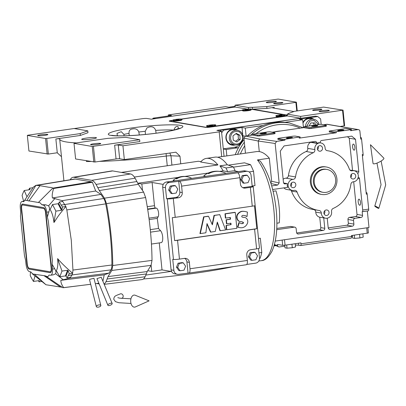 <?xml version="1.0" encoding="UTF-8"?>
<svg xmlns="http://www.w3.org/2000/svg" width="406" height="406" viewBox="0 0 406 406"><rect width="100%" height="100%" fill="white"/><g stroke="black" fill="none" stroke-linecap="round" stroke-linejoin="round"><path stroke-width="0.61" d="M312.985 110.407A4.644 0.502 174.2 0 1 312.645 110.254A4.644 0.502 174.2 0 1 316.355 109.381A4.644 0.502 174.2 0 1 321.547 109.168A4.644 0.502 174.2 0 1 321.882 109.315A4.644 0.502 174.2 0 1 318.172 110.193A4.644 0.502 174.2 0 1 312.985 110.407M273.984 103.753A4.644 0.502 174.2 0 1 273.644 103.606A4.644 0.502 174.2 0 1 277.354 102.728A4.644 0.502 174.2 0 1 282.54 102.515A4.644 0.502 174.2 0 1 282.88 102.667A4.644 0.502 174.2 0 1 279.171 103.54A4.644 0.502 174.2 0 1 273.984 103.753M129.22 135.655L129.032 133.432C128.809 130.651 130.016 129.154 132.645 128.946C135.66 128.337 137.72 129.362 138.832 132.011L139.294 135.005M117.375 135.807L116.999 133.417L121.262 131.676L123.891 134.376L124.124 135.827M145.414 134.452L145.231 131.285L146.947 127.956C151.281 125.799 154.199 126.611 155.706 130.392A32.784 3.563 174.2 0 1 173.869 130.123C174.763 127.362 176.062 126.159 177.757 126.515L178.295 127.032L177.94 129.027M287.296 115.121L252.512 109.189L266.95 108.412L274.228 107.357A2.786 0.304 174.2 0 0 272.497 107.813A2.786 0.304 174.2 0 0 272.7 107.905L293.919 111.523M288.443 113.802L288.417 113.507L294.523 111.31L323.628 107.093L343.05 110.133L344.633 125.743L340.172 126.499M266.95 108.412L266.762 106.575L295.867 102.358L296.745 110.985M252.542 109.463L252.329 107.351L266.762 106.575M172.86 120.293L171.515 120.486A3.715 0.406 -5.8 0 0 169.206 121.1A3.715 0.406 -5.8 0 0 169.48 121.216L205.568 127.372A3.715 0.406 -5.8 0 0 210.379 127.114L286.565 116.075A3.715 0.406 -5.8 0 0 287.377 115.943L287.189 114.106A3.715 0.406 -5.8 0 0 288.686 113.629A3.715 0.406 -5.8 0 0 288.417 113.507M326.114 111.295A5.105 0.553 174.2 0 1 319.126 111.488A5.105 0.553 174.2 0 1 322.298 110.645A5.105 0.553 174.2 0 1 329.286 110.452A5.105 0.553 174.2 0 1 326.114 111.295M287.189 114.106L300.592 116.395L343.05 110.133M342.542 110.315L344.126 125.926M287.377 115.943L300.78 118.227L300.592 116.395M300.78 118.227L216.89 130.382L221.229 131.123A3.715 0.406 -5.8 0 1 221.498 131.245L224.046 156.305M74.257 128.555L142.156 118.719A3.715 0.406 -5.8 0 1 146.967 118.461L151.306 119.202L235.196 107.047L235.013 105.21L248.416 107.494A3.715 0.406 -5.8 0 1 252.329 107.351M295.867 102.358L296.375 102.175L278.161 99.069L235.013 105.21M273.233 102.276A5.105 0.553 174.2 0 1 266.245 102.469A5.105 0.553 174.2 0 1 269.411 101.627A5.105 0.553 174.2 0 1 276.405 101.434A5.105 0.553 174.2 0 1 273.233 102.276M296.375 102.175L297.263 110.909M248.568 109.006L248.416 107.494M91.857 139.03A7.425 0.807 -5.8 0 0 96.471 137.807A7.425 0.807 -5.8 0 0 86.305 138.086A7.425 0.807 -5.8 0 0 81.692 139.309A7.425 0.807 -5.8 0 0 91.857 139.03M242.199 110.244L181.467 119.044M235.196 107.047L247.259 109.102M76.404 142.907A86.341 9.384 -5.8 0 1 59.682 139.096A86.341 9.384 -5.8 0 1 59.677 138.893A2.786 0.304 174.2 0 0 59.677 138.888A2.786 0.304 174.2 0 0 55.866 138.989L80.337 135.447L87.97 132.701L87.782 130.864L74.08 128.524L27.852 135.223L27.344 135.406L45.558 138.512L46.766 138.446L80.149 133.61L87.782 130.864M221.712 156.64L219.189 131.854L122.942 145.8L118.258 145.003A2.786 0.304 174.2 0 0 114.649 145.196L139.847 141.547L139.659 139.71L125.956 137.37L107.91 138.345L74.526 143.181L74.014 143.364L92.233 146.47L139.659 139.71M219.189 131.854A3.715 0.406 -5.8 0 0 221.498 131.245M122.942 145.8L124.343 159.573L175.879 152.184L179.97 156.173L180.741 163.806M80.337 135.447L80.149 133.61M46.766 138.446L48.35 154.057L56.51 152.874A5.572 5.156 -80.3 0 1 57.271 152.823L61.468 156.696M86.671 160.862L86.422 161.502L86.351 160.806M93.436 146.404L95.019 162.014L116.05 158.969A2.786 0.304 -5.8 0 1 119.658 158.771L124.343 159.573M95.019 162.014L75.602 158.974L74.014 143.364M48.35 154.057L28.927 151.012L27.344 135.406M155.706 130.392L156.077 133.214M44.67 135.391A5.105 0.553 174.2 0 1 37.682 135.579A5.105 0.553 174.2 0 1 40.854 134.741A5.105 0.553 174.2 0 1 47.842 134.548A5.105 0.553 174.2 0 1 44.67 135.391M45.558 138.512L47.147 154.123M166.186 153.509A4.644 0.959 -97.1 0 0 166.272 156.051A86.341 9.384 174.2 0 1 99.424 161.375M97.552 144.409A5.105 0.553 174.2 0 1 90.563 144.597A5.105 0.553 174.2 0 1 93.735 143.76A5.105 0.553 174.2 0 1 100.724 143.567A5.105 0.553 174.2 0 1 97.552 144.409M92.233 146.47L93.816 162.08M233.42 266.615A103.053 11.201 174.2 0 1 197.9 272.827A103.053 11.201 174.2 0 1 143.435 278.983M220.463 130.991L221.346 129.793L315.508 116.152L317.761 116.537L299.359 119.202L302.653 119.765L303.46 127.672M317.761 116.537L320.613 118.917L321.161 124.327M226.847 155.899L226.193 149.474L223.3 148.982M221.346 129.793L223.599 130.179L221.661 132.828M223.599 130.179L242.006 127.509L245.3 128.073L263.058 125.5M284.9 122.338L302.653 119.765M313.874 119.298A8.125 7.516 99.7 0 0 310.981 118.095A8.125 7.516 99.7 0 0 308.799 118.07A8.125 7.516 99.7 0 0 302.937 122.531M245.3 128.073L246.102 135.98M238.525 147.652A10.211 9.45 -80.3 0 1 237.749 147.799L234.455 147.241A10.211 9.45 99.7 0 0 241.59 142.085M226.193 149.474L237.749 147.799M223.285 148.855L234.455 147.241M237.688 130.336A8.125 7.516 99.7 0 0 234.795 129.133A8.125 7.516 99.7 0 0 232.613 129.103A8.125 7.516 99.7 0 0 225.898 137.05A8.125 7.516 99.7 0 0 232.059 145.145A8.125 7.516 99.7 0 0 234.242 145.17A8.125 7.516 99.7 0 0 235.191 144.967M242.793 135.269L242.006 127.509M234.617 129.103A8.125 7.516 -80.3 0 1 237.332 130.27M234.835 144.912A8.125 7.516 -80.3 0 1 233.897 145.115A8.125 7.516 99.7 0 1 231.887 145.115M310.803 118.065A8.125 7.516 -80.3 0 1 313.518 119.232M220.625 130.773L219.844 130.889M220.58 130.833L220.016 130.915M233.932 143.582C237.373 144.815 240.053 143.734 241.981 140.339C243.524 137.695 242.59 134.833 239.17 131.757C234.734 130.976 232.049 132.057 231.121 135.005C229.887 138.74 230.826 141.598 233.932 143.582M233.211 144.369A7.425 6.872 99.7 0 0 234.952 144.932A7.425 6.872 99.7 0 0 242.407 140.659A7.425 6.872 99.7 0 0 237.454 130.29A7.425 6.872 99.7 0 0 229.999 134.564A7.425 6.872 99.7 0 0 233.211 144.369M234.952 144.932L231.831 144.399A7.425 6.872 99.7 0 1 226.878 134.031A7.425 6.872 -80.3 0 1 234.328 129.758L237.454 130.29M236.256 133.412L232.968 135.914L233.262 140.171L236.845 141.927L240.134 139.431L239.839 135.173L236.256 133.412M239.839 135.173L238.104 134.878L235.81 133.752M240.134 139.431L238.398 139.136L238.104 134.878M235.556 141.298L238.398 139.136M302.998 123.145A7.425 6.872 99.7 0 1 305.835 119.714A7.425 6.872 -80.3 0 1 310.514 118.719L313.64 119.252A7.425 6.872 99.7 0 0 308.961 120.242A7.425 6.872 99.7 0 0 305.51 126.444M319.045 124.48A7.425 6.872 99.7 0 0 313.64 119.252M318.497 124.561L314.011 120.262L309.737 121.095L306.728 126.266M315.853 124.941L314.731 122.881L310.757 122.977L309.199 125.906M314.391 125.155L313.178 122.916M235.191 106.991L155.371 118.613M235.12 106.291L228.918 107.189L225.619 106.626L168.267 114.939L171.56 115.497L153.158 118.166L155.412 118.552M152.529 119.024L153.158 118.166M168.267 114.939L168.368 115.964M172.87 120.399L169.987 121.034L206.781 127.423M169.987 121.034L170.018 121.308M242.209 110.351L181.847 119.1M287.321 115.395L285.093 115.015M283.297 114.71L251.431 109.275M206.771 127.306L287.362 115.791M285.088 115.258A4.644 0.502 -5.8 0 1 282.226 115.964A4.644 0.502 174.2 0 1 275.907 116.192L276.415 116.598A4.177 0.452 -5.8 0 0 282.099 116.395A4.177 0.452 -5.8 0 0 284.677 115.756L285.088 115.258A4.644 0.502 -5.8 0 0 285.108 115.197L285.083 114.923A4.644 0.502 -5.8 0 0 278.729 115.096A4.644 0.502 174.2 0 0 275.847 115.862A4.644 0.502 174.2 0 0 282.2 115.69A4.644 0.502 -5.8 0 0 285.083 114.923M251.431 109.518A4.644 0.502 -5.8 0 1 248.568 110.224A4.644 0.502 174.2 0 1 242.25 110.452L242.752 110.858A4.177 0.452 -5.8 0 0 248.442 110.655A4.177 0.452 -5.8 0 0 251.015 110.016L251.431 109.518A4.644 0.502 -5.8 0 0 251.451 109.458L251.426 109.184A4.644 0.502 -5.8 0 0 245.072 109.356A4.644 0.502 174.2 0 0 242.189 110.122A4.644 0.502 174.2 0 0 248.538 109.95A4.644 0.502 -5.8 0 0 251.426 109.184M215.748 125.302A4.644 0.502 -5.8 0 1 212.891 126.012A4.644 0.502 174.2 0 1 206.568 126.236L207.075 126.642A4.177 0.452 -5.8 0 0 212.764 126.439A4.177 0.452 -5.8 0 0 215.337 125.804L215.748 125.302A4.644 0.502 -5.8 0 0 215.774 125.246L215.743 124.972A4.644 0.502 -5.8 0 0 209.389 125.144A4.644 0.502 174.2 0 0 206.507 125.906A4.644 0.502 174.2 0 0 212.861 125.733A4.644 0.502 -5.8 0 0 215.743 124.972M182.091 119.562A4.644 0.502 -5.8 0 1 179.229 120.272A4.644 0.502 174.2 0 1 172.91 120.496L173.413 120.902A4.177 0.452 -5.8 0 0 179.102 120.699A4.177 0.452 -5.8 0 0 181.68 120.064L182.091 119.562A4.644 0.502 -5.8 0 0 182.111 119.506L182.086 119.232A4.644 0.502 -5.8 0 0 175.732 119.405A4.644 0.502 174.2 0 0 172.849 120.166A4.644 0.502 174.2 0 0 179.203 119.993A4.644 0.502 -5.8 0 0 182.086 119.232M206.568 126.236A4.644 0.502 174.2 0 1 206.537 126.185L206.507 125.906M210.141 125.677L212.708 125.302L210.526 125.337L209.542 125.576L210.141 125.677M210.526 125.337L210.557 125.642M275.907 116.192A4.644 0.502 174.2 0 1 275.872 116.136L275.847 115.862M279.48 115.629L282.048 115.258L279.861 115.289L278.881 115.527L279.48 115.629M279.861 115.289L279.896 115.593M172.91 120.496A4.644 0.502 174.2 0 1 172.875 120.445L172.849 120.166M176.483 119.937L179.051 119.562L176.864 119.597L175.884 119.836L176.483 119.937M176.864 119.597L176.894 119.902M242.25 110.452A4.644 0.502 174.2 0 1 242.215 110.396L242.189 110.122M245.823 109.889L248.391 109.518L246.203 109.549L245.219 109.787L245.823 109.889M246.203 109.549L246.234 109.853M378.625 208.39A2.319 0.325 -150 0 0 378.818 208.364A2.319 0.325 -150 0 0 377.331 207.136A2.319 0.325 -150 0 0 374.987 206.02A2.319 0.325 -150 0 0 374.794 206.045A2.319 0.325 -150 0 0 376.281 207.273A2.319 0.325 -150 0 0 378.625 208.39M373.53 163.826A6.034 1.416 153.6 0 1 373.043 163.461L370.46 144.714L383.822 158.112A6.034 1.416 153.6 0 1 380.148 161.608A6.034 1.416 153.6 0 1 373.53 163.826M131.006 303.455L118.948 302.739L115.426 301.633L113.736 299.192C114.314 296.081 114.563 296.081 120.415 293.868A2.319 2.04 72.5 0 1 123.17 295.989A2.319 2.04 72.5 0 1 121.81 298.293L121.46 298.405M135.381 306.931A6.034 3.669 -91 0 1 130.742 301.993A6.034 3.669 -91 0 1 135.178 295.243L149.098 300.851L135.381 306.931M149.139 219.57L157.218 218.398A48.278 17.534 -98.2 0 1 158.279 226.401A48.278 17.534 -98.2 0 1 158.472 228.456L150.291 229.644M158.472 228.456L160.558 230.704A6.313 2.294 81.8 0 1 162.664 236.789A6.313 2.294 81.8 0 1 161.212 242.636L151.443 244.052M147.632 209.049L155.067 207.973L156.361 208.136A4.644 1.685 81.8 0 1 158.594 213.023A4.644 1.685 81.8 0 1 158.152 216.814L157.218 218.398M111.026 234.81A132.838 48.253 81.8 0 1 112.772 265.509L152.011 260.403A133.574 48.522 -98.2 0 0 150.25 229.217A133.574 48.522 -98.2 0 0 145.622 197.539L143.622 192.099L138.329 184.319L136.898 181.533A60.951 22.137 -98.2 0 0 135.081 178.209A19.498 7.08 -98.2 0 0 130.529 173.971L112.68 170.931A19.498 7.08 -98.2 0 0 111.797 170.926L72.953 177.295A18.757 6.816 81.8 0 1 73.806 177.3L91.654 180.345A18.757 6.816 81.8 0 1 96.034 184.42A60.21 21.873 81.8 0 1 97.831 187.704L99.282 190.531L104.484 198.179L106.489 203.639A132.838 48.253 81.8 0 1 111.026 234.81M62.433 207.024L61.945 209.897L61.453 210.323L55.891 211.125L52.516 204.543L58.078 203.741L58.626 203.431L59.332 201.97L62.433 207.024L65.858 206.527L66.833 209.938L71.294 240.24L72.938 270.066L72.638 273.258L69.213 273.756L67.046 277.907L66.016 276.151L65.412 275.918L59.844 276.725L61.981 271.076L67.543 270.274L68.112 270.604L69.213 273.756M100.932 194.398L62.209 200.676L52.47 197.95L95.699 190.993L100.932 194.398L103.723 198.509C104.464 199.498 105.124 201.285 105.707 203.873A125.332 45.528 81.8 0 1 110.259 234.683A125.332 45.528 81.8 0 1 111.919 264.996C111.883 267.31 111.569 268.934 110.975 269.863L108.93 273.147L104.22 274.857L102.911 281.262M96.334 306.606L89.635 280.11L89.66 279.369L93.953 278.257L100.83 305.464A2.319 1.02 165.8 0 0 98.815 304.947A2.319 1.02 165.8 0 0 96.43 306.144A2.319 1.02 165.8 0 0 96.334 306.606A2.319 1.02 165.8 0 0 98.348 307.124A2.319 1.02 165.8 0 0 100.734 305.926A2.319 1.02 165.8 0 0 100.83 305.464M107.889 305.271L96.968 278.612L101.231 277.232L112.173 303.485A2.319 0.898 157.4 0 0 110.112 303.389A2.319 0.898 157.4 0 0 107.92 304.886A2.319 0.898 157.4 0 0 107.889 305.271A2.319 0.898 157.4 0 0 109.955 305.363A2.319 0.898 157.4 0 0 112.142 303.866A2.319 0.898 157.4 0 0 112.173 303.485M188.506 177.046A15.565 5.654 81.8 0 1 188.617 177.077A15.565 5.654 81.8 0 1 188.694 177.097A16.839 15.58 99.7 0 0 176.711 178.833A15.565 5.654 -98.2 0 0 176.361 178.747A15.565 5.654 -98.2 0 0 176.016 178.716A16.839 15.58 -80.3 0 1 184.309 176.412A16.864 16.864 0 0 0 173.377 180.107A9.282 1.01 -5.8 0 0 173.266 180.284A9.282 1.01 -5.8 0 0 173.941 180.589A9.282 1.01 -5.8 0 0 175.524 180.711M191.723 178.366A9.282 1.01 -5.8 0 0 191.591 178.254A16.864 16.864 0 0 0 188.617 177.077M221.153 171.667A19.518 7.09 81.8 0 1 221.245 171.682A19.518 7.09 81.8 0 1 221.412 171.713A19.518 7.09 81.8 0 1 221.595 171.763A20.701 19.158 99.7 0 0 208.755 173.621A19.518 7.09 -98.2 0 0 208.405 173.545A19.518 7.09 -98.2 0 0 208.06 173.504A20.701 19.158 -80.3 0 1 217.829 171.22A20.721 20.721 0 0 0 204.091 175.539A11.14 1.213 -5.8 0 0 203.949 175.762A11.14 1.213 -5.8 0 0 204.756 176.123A11.14 1.213 -5.8 0 0 206.258 176.26M226.046 173.392A11.14 1.213 -5.8 0 0 225.929 173.316A20.721 20.721 0 0 0 221.412 171.713M284.378 183.766L287.352 183.644A5.572 5.156 99.7 0 0 287.245 185.522A5.572 5.156 99.7 0 0 287.727 187.313L272.644 189.5M292.315 190.414A5.572 5.156 99.7 0 0 294.183 190.368A2.786 2.578 -80.3 0 1 297.06 192.028A30.171 27.918 99.7 0 0 318.137 210.328A30.171 27.918 99.7 0 0 319.106 210.475A2.786 2.578 -80.3 0 1 321.313 213.064A5.572 5.156 99.7 0 0 321.339 213.465A5.572 5.156 99.7 0 0 325.536 218.21A5.572 5.156 99.7 0 0 331.611 211.978A5.572 5.156 99.7 0 0 331.555 211.577A2.786 2.578 -80.3 0 1 333.179 208.435A30.171 27.918 99.7 0 0 350.896 184.233A2.786 2.578 -80.3 0 1 353.357 181.792A5.572 5.156 99.7 0 0 358.305 175.499A5.572 5.156 99.7 0 0 354.108 170.753A5.572 5.156 99.7 0 0 352.241 170.804A2.786 2.578 -80.3 0 1 349.363 169.14A30.171 27.918 99.7 0 0 328.281 150.844A30.171 27.918 99.7 0 0 327.312 150.697A2.786 2.578 -80.3 0 1 325.11 148.109A5.572 5.156 99.7 0 0 325.084 147.703A5.572 5.156 99.7 0 0 320.882 142.958A5.572 5.156 99.7 0 0 314.807 149.195A5.572 5.156 99.7 0 0 314.863 149.591A2.786 2.578 -80.3 0 1 313.244 152.732A30.171 27.918 99.7 0 0 295.527 176.94A2.786 2.578 -80.3 0 1 293.066 179.376A5.572 5.156 99.7 0 0 288.113 185.669A5.572 5.156 99.7 0 0 292.315 190.414L286.763 189.47A5.572 5.156 -80.3 0 1 283.916 187.866M276.897 223.209L279.226 222.874A33.424 12.139 -98.2 0 0 279.161 207.136A33.424 12.139 -98.2 0 0 275.973 190.866L273.086 191.287M323.78 169.403A11.607 10.739 -80.3 0 1 326.896 169.439A11.607 10.739 -80.3 0 1 335.701 181.01A11.607 10.739 -80.3 0 1 326.109 192.358A11.607 10.739 -80.3 0 1 322.993 192.322A11.607 10.739 -80.3 0 1 314.188 180.751A11.607 10.739 -80.3 0 1 323.78 169.403M322.993 192.322L322.125 192.17A11.607 10.739 -80.3 0 1 313.32 180.604A11.607 10.739 -80.3 0 1 322.912 169.256A11.607 10.739 -80.3 0 1 326.028 169.292L326.896 169.439M322.679 166.962A13.926 12.885 -80.3 0 1 326.419 167.003A13.926 12.885 -80.3 0 1 336.985 180.888A13.926 12.885 -80.3 0 1 325.475 194.504A13.926 12.885 -80.3 0 1 321.735 194.459A13.926 12.885 -80.3 0 1 311.169 180.579A13.926 12.885 -80.3 0 1 322.679 166.962M326.419 167.003L325.551 166.856A13.926 12.885 99.7 0 0 321.811 166.81A13.926 12.885 99.7 0 0 310.301 180.431A13.926 12.885 99.7 0 0 320.867 194.312L321.735 194.459M303.15 127.717L289.63 123.059L287.549 122.703A51.06 47.248 99.7 0 0 247.574 135.766M244.072 139.568A51.06 47.248 99.7 0 0 235.241 154.681M280.871 130.945A42.706 39.519 99.7 0 0 274.07 131.93M291.934 244.194L292.295 247.736L295.573 246.944L295.243 243.717M286.687 244.955L287.012 248.183L292.295 247.736M284.743 245.234L285.007 247.843L287.012 248.183M359.559 234.399L359.919 237.936L363.197 237.15L362.873 233.917M354.311 235.16L354.641 238.388L359.919 237.936M352.372 235.439L352.636 238.048L354.641 238.388M363.02 233.897A1.857 1.72 -80.3 0 1 362.893 234.155M352.469 236.388A9.282 1.01 -5.8 0 0 351.515 236.571M300.648 245.508L350.997 238.215A1.857 0.675 -98.2 0 0 351.078 238.215A1.857 0.675 -98.2 0 0 351.505 236.495L351.413 235.576L368.404 232.978L367.861 227.659M284.839 246.158L279.45 246.939A1.857 1.72 -80.3 0 1 277.552 245.351L277.46 244.432L282.662 245.32L285.073 245.188L300.907 242.895L300.998 243.813A1.857 0.675 81.8 0 1 300.572 245.534A1.857 0.675 81.8 0 1 300.491 245.534L298.76 245.234A9.282 1.01 -5.8 0 0 295.385 245.117M278.886 246.919L276.324 245.863L275.349 244.975A7.892 2.867 -98.2 0 0 274.42 244.574M341.903 130.559A3.065 0.335 -5.8 0 0 343.806 130.057A3.065 0.335 -5.8 0 0 339.614 130.169A3.065 0.335 -5.8 0 0 337.711 130.676A3.065 0.335 -5.8 0 0 341.903 130.559M315.878 126.124A3.065 0.335 -5.8 0 0 317.781 125.616A3.065 0.335 -5.8 0 0 313.589 125.733A3.065 0.335 -5.8 0 0 311.686 126.236A3.065 0.335 -5.8 0 0 315.878 126.124M264.514 133.564A3.065 0.335 -5.8 0 0 266.417 133.056A3.065 0.335 -5.8 0 0 262.225 133.173A3.065 0.335 -5.8 0 0 260.322 133.675A3.065 0.335 -5.8 0 0 264.514 133.564M290.539 137.999A3.065 0.335 -5.8 0 0 292.442 137.497A3.065 0.335 -5.8 0 0 288.25 137.609A3.065 0.335 -5.8 0 0 286.347 138.116A3.065 0.335 -5.8 0 0 290.539 137.999M353.443 144.084A3.065 1.111 -98.2 0 0 353.311 144.084A3.065 1.111 -98.2 0 0 352.626 147.099A3.065 1.111 -98.2 0 0 354.057 150.144A3.065 1.111 -98.2 0 0 354.189 150.149A3.065 1.111 -98.2 0 0 354.874 147.134A3.065 1.111 -98.2 0 0 353.443 144.084M359.041 199.173A3.065 1.111 -98.2 0 0 358.909 199.173A3.065 1.111 -98.2 0 0 358.224 202.188A3.065 1.111 -98.2 0 0 359.655 205.233A3.065 1.111 -98.2 0 0 359.787 205.238A3.065 1.111 -98.2 0 0 360.472 202.224A3.065 1.111 -98.2 0 0 359.041 199.173M355.737 175.874A2.786 2.578 99.7 0 0 353.641 173.499A2.786 2.578 99.7 0 0 350.601 176.615A2.786 2.578 99.7 0 0 352.702 178.99A2.786 2.578 99.7 0 0 355.737 175.874M350.82 177.463A2.786 2.578 99.7 0 0 351.357 174.316M322.516 148.078A2.786 2.578 99.7 0 0 320.415 145.703A2.786 2.578 99.7 0 0 317.375 148.819A2.786 2.578 99.7 0 0 319.476 151.194A2.786 2.578 99.7 0 0 322.516 148.078M317.593 149.667A2.786 2.578 99.7 0 0 318.131 146.52M295.817 184.552A2.786 2.578 99.7 0 0 293.716 182.182A2.786 2.578 99.7 0 0 290.681 185.298A2.786 2.578 99.7 0 0 292.782 187.673A2.786 2.578 99.7 0 0 295.817 184.552M290.899 186.146A2.786 2.578 99.7 0 0 291.437 182.999M329.043 212.348A2.786 2.578 99.7 0 0 326.942 209.973A2.786 2.578 99.7 0 0 323.907 213.094A2.786 2.578 99.7 0 0 326.008 215.464A2.786 2.578 99.7 0 0 329.043 212.348M324.125 213.937A2.786 2.578 99.7 0 0 324.663 210.79M283.134 179.269A5.572 5.156 -80.3 0 1 285.951 178.163A2.786 2.578 99.7 0 0 288.412 175.727A30.171 27.918 -80.3 0 1 306.129 151.519A2.786 2.578 99.7 0 0 307.748 148.378A5.572 5.156 -80.3 0 1 307.697 147.982A5.572 5.156 -80.3 0 1 310.595 142.293L316.837 143.354L316.807 143.039L310.9 142.034M320.882 142.958L320.014 142.81A5.572 5.156 99.7 0 0 316.837 143.354M296.69 232.988L319.268 229.715A1.857 1.72 99.7 0 0 320.796 227.629L319.74 217.215A5.572 5.156 -80.3 0 1 315.787 212.516A5.572 5.156 -80.3 0 1 315.761 212.115A2.786 2.578 99.7 0 0 313.95 209.613M319.74 217.215L323.729 217.895L324.785 228.309A1.857 1.72 -80.3 0 1 323.262 230.395L298.435 233.993A1.857 1.72 -80.3 0 1 296.537 232.405L296.162 228.73A1.857 1.72 99.7 0 0 294.264 227.142L276.699 229.689M325.536 218.21L323.978 217.946A5.572 5.156 -80.3 0 1 323.729 217.895M259.495 258.399L260.063 258.317A62.666 22.761 -98.2 0 0 261.784 252.491L260.332 238.205L258.5 238.469M258.769 261.028L261.388 260.647C264.996 260.596 268.539 257.465 272.005 251.248C276.481 241.073 277.882 227.238 276.207 209.75C273.857 188.968 268.584 172.794 260.388 161.233L257.429 159.928L269.31 158.208C265.945 154.295 262.601 152.083 259.272 151.575L258.196 141.019L259.723 138.933L276.684 141.4L275.156 143.485L279.166 182.964L277.643 185.05L270.969 183.522M217.611 157.234L257.145 151.509L259.272 151.575M249.091 171.936L253.537 171.291A62.666 22.761 81.8 0 0 250.548 164.663L244.488 162.816L228.38 165.151M253.537 171.291L254.988 185.583L252.162 185.989M360.528 137.36L360.858 137.416A1.487 0.538 81.8 0 1 361.563 138.979L360.706 139.101L359.904 131.209A1.857 1.72 99.7 0 0 358.006 129.621L350.642 130.686L350.551 129.768L351.368 129.473L346.404 128.626L344.481 128.732L329.175 131.062L334.245 131.955L350.551 129.768M366.126 192.449L366.456 192.505A1.487 0.538 81.8 0 1 367.161 194.068L366.303 194.19L362.274 154.529L363.131 154.402A1.487 0.538 81.8 0 1 362.786 155.777A1.487 0.538 81.8 0 1 362.725 155.777L362.786 155.777M275.253 241.078L369.003 227.497L367.323 210.983M252.735 135.02L245.452 136.076L259.723 138.933M267.96 131.884L252.654 134.208L257.724 135.107L259.652 135L274.03 132.919L274.847 132.625L269.883 131.777L267.96 131.884M304.099 127.58L272.284 132.189M319.319 124.439L304.018 126.768L309.088 127.662L311.011 127.56L325.394 125.474L326.206 125.185L321.247 124.337L319.319 124.439M358.006 129.621L326.774 124.292L323.643 124.749M326.774 124.292A1.857 1.72 -80.3 0 1 327.277 124.297L358.503 129.626M275.156 143.485L258.196 141.019L243.93 138.157L245.457 153.204M243.93 138.157L245.452 136.076M358.234 177.219A1.857 1.72 -80.3 0 1 359.523 178.777L362.695 209.993A1.857 0.675 -98.2 0 1 362.269 211.714A1.857 0.675 -98.2 0 1 362.188 211.714L362.563 215.383A1.857 1.72 -80.3 0 1 361.035 217.469L355.042 218.337A1.857 1.72 99.7 0 0 353.519 220.422L353.89 224.092A1.857 1.72 -80.3 0 1 352.367 226.178L330.108 229.405A1.857 1.72 -80.3 0 1 328.21 227.817L327.231 218.195M328.226 227.923L346.815 225.234A1.857 1.72 99.7 0 0 348.338 223.148L347.967 219.473A1.857 1.72 -80.3 0 1 349.49 217.393L355.483 216.52A1.857 1.72 99.7 0 0 357.011 214.439L353.692 181.761M276.765 228.421L290.275 226.462A1.857 1.72 -80.3 0 1 290.772 226.467L294.766 227.147M284.809 139.294L300.004 136.913L295.04 136.071L293.117 136.172L278.734 138.258L277.922 138.547L282.88 139.395L284.809 139.294L284.9 140.207L276.684 141.4M284.9 140.207L282.977 140.314L282.88 139.395M277.922 138.547L278.014 139.466L282.977 140.314M278.014 139.466L277.811 138.502M300.095 137.832L299.283 138.126L299.192 137.208M336.168 131.849L336.264 132.767L299.283 138.126M336.264 132.767L334.336 132.874L334.245 131.955M329.281 131.108L329.378 132.026L334.336 132.874M329.378 132.026L329.175 131.062M351.459 130.392L350.642 130.686M326.302 126.104L325.485 126.393L325.394 125.474M311.011 127.56L311.108 128.479L325.485 126.393M311.108 128.479L309.179 128.58L309.088 127.662M304.124 126.819L304.216 127.738L309.179 128.58M304.216 127.738L304.018 126.768M274.938 133.544L274.126 133.838L274.03 132.919M259.652 135L259.744 135.919L274.126 133.838M259.744 135.919L257.82 136.025L257.724 135.107M252.765 134.259L252.857 135.178L257.82 136.025M252.857 135.178L252.654 134.208M271.68 185.912L277.643 185.05M285.347 183.933A1.857 1.72 -80.3 0 1 283.449 182.345L280.277 151.128L284.093 145.916L314.909 141.45A1.857 1.72 -80.3 0 1 316.807 143.039M352.54 170.484A1.857 1.72 99.7 0 0 352.535 170.368L358.777 171.433L355.514 139.294L351.718 136.122L321.755 140.461A1.857 1.72 -80.3 0 0 320.232 142.547L320.263 142.851M358.777 171.433A1.857 1.72 -80.3 0 1 357.676 173.398M367.161 194.068L368.689 209.126A1.857 0.675 81.8 0 1 368.262 210.846A1.857 0.675 81.8 0 1 368.181 210.846L362.345 211.688M361.563 138.979L363.131 154.402M283.642 183.01L287.352 183.644M318.137 210.328L312.584 209.379A30.171 27.918 -80.3 0 1 291.508 191.084A2.786 2.578 99.7 0 0 290.98 190.191M352.535 170.368L349.267 138.233L347.48 136.736M349.267 138.233L355.514 139.294M270.822 183.06L271.65 181.249L269.31 158.208M261.784 252.491L258.962 252.902M250.548 164.663L233.501 167.135M219.616 171.398L223.158 170.885A54.774 19.899 -98.2 0 0 219.915 165.851L227.309 164.775L233.394 166.902L235.252 171.017M227.309 164.775A54.774 19.899 -98.2 0 0 214.987 157.147L206.426 158.386A54.774 19.899 -98.2 0 0 200.66 162.004L217.926 164.948A54.774 19.899 -98.2 0 0 206.426 158.386M230.506 219.23L230.339 217.459L225.711 218.083L225.335 213.876L235.257 212.409L236.871 228.284L226.756 229.75L226.416 225.492L231.095 224.614L230.918 223.178L226.827 223.767L226.401 219.869L230.506 219.23L230.156 219.169L230.029 217.499M226.812 223.762L226.441 223.67L226.091 219.758L230.156 219.169M226.441 229.73L226.787 229.791L226.406 229.689L226.03 225.487L230.709 224.609L230.613 223.224M225.396 218.063L225.746 218.118L225.36 218.022L225.025 213.769L234.886 212.318M247.437 212.155L247.046 216.515A9.018 8.343 99.7 0 0 244.346 215.515A9.018 8.343 99.7 0 0 243.011 215.403A1.396 1.289 99.7 0 0 242.062 215.804A0.741 0.685 99.7 0 0 242.341 217.134A6.76 6.257 99.7 0 0 242.854 217.246A6.76 6.257 99.7 0 0 243.996 217.327A4.364 4.035 -80.3 0 1 244.468 217.377A4.364 4.035 -80.3 0 1 247.107 223.995A7.014 6.491 -80.3 0 1 242.22 227.695A11.47 10.612 -80.3 0 1 240.951 227.761A10.206 9.445 -80.3 0 1 239.743 227.644A10.206 9.445 -80.3 0 1 237.865 227.101L239.276 222.671A10.723 9.922 -80.3 0 1 240.626 223.275A2.852 2.639 99.7 0 0 243.143 223.366A0.609 0.563 99.7 0 0 243.224 222.321A8.221 7.607 99.7 0 0 241.184 221.646A8.221 7.607 99.7 0 0 240.504 221.564A3.608 3.339 -80.3 0 1 240.103 221.519A3.608 3.339 -80.3 0 1 237.606 219.397A4.75 4.395 -80.3 0 1 237.434 214.987A7.394 6.841 -80.3 0 1 242.26 211.348A15.976 14.783 -80.3 0 1 245.173 211.531A15.976 14.783 -80.3 0 1 247.411 212.11L247.437 212.155M240.103 221.519L239.753 221.463A3.608 3.339 -80.3 0 1 237.256 219.341A4.75 4.395 -80.3 0 1 237.089 214.926A7.394 6.841 -80.3 0 1 241.91 211.293A15.976 14.783 -80.3 0 1 244.828 211.47L245.173 211.531M241.91 211.293L242.26 211.348M237.089 214.926L237.434 214.987M237.256 219.341L237.606 219.397M241.372 223.594A2.852 2.639 99.7 0 0 242.798 223.305A0.609 0.563 99.7 0 0 242.874 222.265L243.224 222.321M242.874 222.265A8.221 7.607 99.7 0 0 241.012 221.615M242.798 223.305L243.143 223.366M239.743 227.644L239.393 227.583A10.206 9.445 -80.3 0 1 237.52 227.045L238.875 222.64L239.261 222.666L238.921 222.61M246.696 216.459L247.046 216.515L246.696 216.459A9.018 8.343 99.7 0 0 244.173 215.484M242.681 217.215A6.76 6.257 99.7 0 0 243.651 217.266L243.996 217.327M243.651 217.266A4.364 4.035 -80.3 0 1 244.123 217.317L244.468 217.377M225.635 229.958L220.25 230.704L217.332 222.067L215.281 231.456L210.826 232.075L207.019 223.564L205.888 232.785L200.29 233.567L203.99 216.895L208.537 216.296L212.353 224.828L214.378 215.449L219.773 214.637L225.635 229.958M212.135 224.376L214.028 215.393L219.788 214.637M199.975 233.562L200.32 233.623L199.94 233.511L203.604 216.87L208.171 216.215M219.935 230.674L220.285 230.73L219.905 230.644L217.19 222.549M210.841 232.095L210.475 232.014L206.918 224.016M188.927 273.065A4.644 1.685 -98.2 0 1 188.724 273.06L178.615 274.304A4.644 4.293 -80.3 0 1 177.366 274.294L174.59 273.817A4.644 4.293 99.7 0 1 171.093 269.863L162.699 187.227L165.475 187.699L166.592 198.717L167.287 198.838A4.644 0.502 -5.8 0 0 173.301 198.514L175.214 217.337A4.644 0.502 174.2 0 1 172.301 217.646L174.631 240.601A4.644 0.502 -5.8 0 0 177.549 240.291L179.457 259.109L184.593 258.368A4.644 4.293 -80.3 0 1 185.841 258.383A4.644 4.293 -80.3 0 1 189.343 262.337L189.993 268.767A4.644 1.685 -98.2 0 1 188.927 273.065L246.28 264.753A4.644 1.685 81.8 0 0 247.35 260.454L246.787 254.948A4.644 4.293 -80.3 0 1 250.603 249.736L256.597 248.868A4.644 0.502 174.2 0 0 259.48 248.102L253.227 186.587A4.644 0.502 -5.8 0 0 252.892 186.435L252.197 186.318L251.075 175.301A4.644 4.293 -80.3 0 0 247.579 171.342A4.644 4.293 -80.3 0 0 246.33 171.327L237.611 172.809A4.644 1.685 81.8 0 1 239.809 177.696L240.464 184.126A4.644 4.293 -80.3 0 0 243.965 188.079A4.644 4.293 -80.3 0 0 245.209 188.095L250.345 187.354A4.644 0.502 -5.8 0 0 253.227 186.587M177.549 240.291L254.587 229.126A4.644 0.502 -5.8 0 0 256.81 228.695L174.631 240.601M256.81 228.695L254.481 205.74A4.644 0.502 174.2 0 1 252.258 206.172L175.214 217.337M247.579 171.342L244.803 170.87A4.644 4.293 99.7 0 0 243.554 170.855L166.511 182.015A4.644 4.293 99.7 0 0 162.699 187.227M177.696 267.366L179.3 263.408L183.253 262.834L185.608 266.224L183.999 270.183L180.046 270.756L177.696 267.366L176.483 267.163L178.087 263.205L179.3 263.408M178.087 263.205L182.04 262.631L183.253 262.834M176.483 267.163L178.833 270.548L180.046 270.756M249.604 256.952L251.207 252.994L255.161 252.42L257.511 255.805L255.907 259.764L251.953 260.337L249.604 256.952L248.391 256.744L249.994 252.786L251.207 252.994M249.994 252.786L253.948 252.212L255.161 252.42M248.391 256.744L250.741 260.129L251.953 260.337M169.865 190.241L171.469 186.283L175.422 185.709L177.772 189.1L176.168 193.058L172.215 193.632L169.865 190.241L168.647 190.038L170.251 186.075L171.469 186.283M170.251 186.075L174.204 185.506L175.422 185.709M168.647 190.038L170.997 193.423L172.215 193.632M241.768 179.828L243.372 175.869L247.33 175.296L249.68 178.681L248.076 182.639L244.118 183.213L241.768 179.828L240.555 179.619L242.159 175.661L243.372 175.869M242.159 175.661L246.112 175.087L247.33 175.296M240.555 179.619L242.905 183.005L244.118 183.213M258.515 248.518L259.47 257.932A4.644 4.293 -80.3 0 1 255.658 263.144L246.782 264.428M188.034 272.944L186.912 261.926A4.644 4.293 99.7 0 0 184.593 258.368M179.457 259.109A4.644 0.502 174.2 0 1 173.443 259.434L172.748 259.317L173.869 270.335A4.644 4.293 -80.3 0 0 177.366 274.294M165.475 187.699A4.644 4.293 -80.3 0 1 169.287 182.492L179.401 181.243A4.644 1.685 -98.2 0 1 181.599 186.131L182.253 192.556A4.644 4.293 -80.3 0 1 178.437 197.768L173.301 198.514M166.592 198.717L176.011 197.357A4.644 4.293 99.7 0 0 179.822 192.145L178.706 181.127M245.209 188.095L242.783 187.684L252.197 186.318M217.829 171.22A20.701 19.158 -80.3 0 1 220.265 171.51M184.309 176.412A16.839 15.58 -80.3 0 1 186.745 176.676M104.22 274.857L60.844 280.343L70.071 278.049L108.93 273.147M90.685 284.266L63.696 287.671C61.753 284.992 60.798 282.551 60.844 280.343M98.709 283.256L95.324 283.682M104.195 284.342L142.044 279.582A19.498 7.08 -98.2 0 0 145.094 276.76A60.951 22.137 -98.2 0 0 146.287 273.948L147.19 271.563L151.062 265.341L152.011 260.403M45.513 212.49L51.186 268.32C51.329 270.553 50.989 271.71 50.161 271.787L29.059 268.188C28.187 267.828 27.598 266.514 27.283 264.245L21.614 208.42C21.467 206.182 21.807 205.025 22.634 204.944L43.67 208.532A3.745 1.36 81.8 0 1 45.513 212.49L51.268 268.305C51.44 270.355 51.095 271.512 50.248 271.776M22.528 204.939L43.67 208.532M43.757 208.527A3.745 1.36 81.8 0 1 45.599 212.475M22.624 204.015C21.569 204.355 21.142 205.801 21.351 208.349L27.019 264.174C27.522 267.153 28.258 268.792 29.242 269.097L50.496 272.7M26.938 264.189L21.264 208.364C21.056 205.812 21.482 204.365 22.543 204.03L43.569 207.613A4.674 1.7 81.8 0 1 45.863 212.551L51.532 268.376C51.74 270.929 51.313 272.37 50.253 272.705L29.156 269.107C28.171 268.808 27.435 267.168 26.938 264.189L27.019 264.174M28.79 189.841A56.541 20.539 81.8 0 1 29.587 188.206L30.059 189.277L29.79 189.698L24.223 190.505L26.974 196.768L23.802 201.655L22.198 201.523A7.196 2.614 -98.2 0 0 21.98 201.528A7.196 2.614 -98.2 0 0 20.3 207.958L20.681 212.221L20.473 216.342L24.461 255.638L25.532 259.982L26.02 264.26A7.196 2.614 -98.2 0 0 29.318 271.584L30.947 272L32.719 273.964L45.462 275.872L62.869 287.717L90.69 284.291M34.987 275.999L33.459 281.439L39.027 280.632L39.362 280.886L39.098 281.835A56.541 20.539 81.8 0 1 38.428 280.719M39.027 280.632L39.362 280.886A55.145 20.031 81.8 0 1 39.209 280.637M33.459 281.439A54.683 19.864 81.8 0 1 30.227 275.537L30.48 271.878M29.846 189.688A55.145 20.031 81.8 0 1 30.059 189.277L29.79 189.698M24.223 190.505A54.683 19.864 -98.2 0 0 22.097 195.494L23.619 201.295M41.848 204.731L45.746 204.822L48.568 205.842C49.674 207.375 49.776 209.384 48.862 211.866L47.375 217.078L46.741 212.176A7.196 2.614 -98.2 0 0 43.483 205.152L41.848 204.731L40.077 202.767L26.913 200.523L35.88 185.369L40.032 185.689L48.806 187.242C51.166 187.425 52.491 187.724 52.77 188.135L38.392 202.482M45.883 276.212L47.568 276.496C47.959 276.76 48.431 276.288 48.994 275.08L50.598 275.212A7.196 2.614 81.8 0 0 50.816 275.202A7.196 2.614 81.8 0 0 52.521 269.071L52.161 264.215L54.658 268.762C55.982 270.787 56.302 272.446 55.617 273.745L53.404 274.826L50.816 275.202M62.209 200.676L62.752 201.477L59.332 201.97M52.516 204.543L50.116 209.511C52.141 212.744 53.414 217.078 53.942 222.518L55.891 211.125M47.375 217.078L48.334 221.097L52.328 260.388L52.161 264.215M24.294 200.747L25.228 200.234L26.913 200.523M61.981 271.076L57.611 258.612C58.185 264.098 57.759 268.138 56.327 270.726L59.844 276.725M67.046 277.907L70.466 277.41L70.071 278.049M57.611 258.612C61.245 262.9 66.254 267.782 72.638 273.258L71.994 274.953L68.573 275.451M62.752 201.477L65.858 206.527C56.221 218.088 57.611 217.454 53.942 222.518M62.25 287.296L45.974 284.753L34.403 274.253M43.995 275.664L60.474 287.032M41.661 281.459L39.098 281.835M45.974 284.753L32.155 273.685M32.998 187.714L29.587 188.206M35.88 185.369L33.399 187.11L26.974 196.768M54.952 198.473L48.568 205.842M52.47 197.95C51.882 195.91 52.262 192.764 53.622 188.501L92.395 182.248L95.699 190.993M52.755 188.171L53.622 188.501M103.723 198.509L61.418 205.04M110.975 269.863L71.994 274.953L70.466 277.41M55.617 273.745L63.3 279.78M35.687 185.395L74.273 179.066A19.498 7.08 81.8 0 1 75.156 179.071L91.289 181.822A17.174 6.237 81.8 0 1 92.395 182.248M105.707 203.873L66.833 209.938M98.988 283.921L96.709 283.535M112.772 265.509L111.828 270.467L108.021 276.577L107.103 279.003A60.21 21.873 81.8 0 1 105.925 281.779A18.757 6.816 81.8 0 1 104.088 284.088M70.248 179.726A18.757 6.816 81.8 0 1 72.953 177.295M138.329 184.319L99.282 190.531M108.021 276.577L147.19 271.563M147.728 270.7L151.742 271.381L151.118 265.25M142.496 190.439L141.841 183.979L137.801 183.294M155.067 207.973A48.278 17.534 -98.2 0 0 154.468 205.669L147.256 206.715M154.468 205.669L152.113 182.492L141.841 183.979M151.742 271.381L162.014 269.894L159.274 242.915M121.364 172.413L198.402 161.248L200.934 161.679M219.915 165.851L226 167.972L227.659 171.652L233.77 170.769L238.545 171.581M226 167.972L233.394 166.902M223.158 170.885L227.659 171.652M171.571 271.523L162.014 269.894M137.786 183.253L178.229 177.397M184.857 176.432L208.207 173.052M163.253 184.39L152.113 182.492M145.84 275.08L171.017 271.431M217.926 164.948L134.35 177.057M274.228 107.357L274.309 108.179M111.071 135.371C105.59 134.873 106.24 131.722 131.59 127.986C157.32 124.317 177.376 124.475 180.081 125.373C185.562 125.87 184.913 129.027 159.563 132.757C133.833 136.426 113.776 136.269 111.071 135.371M138.832 132.011A32.784 3.563 174.2 0 1 145.231 131.285M123.891 134.376A32.784 3.563 174.2 0 1 129.032 133.432M55.866 138.989L57.271 152.823M167.257 165.76L166.272 156.051A4.644 0.502 -5.8 0 1 170.972 155.767L169.815 152.986M90.497 161.512A86.341 9.384 174.2 0 1 86.422 161.502M114.649 145.196L116.05 158.969M118.258 145.003L119.658 158.771M171.916 165.085L170.972 155.767L179.97 156.173M245.112 136.162L242.92 135.787M158.152 216.814L148.956 218.149M111.919 264.996L72.938 270.066M289.63 123.059A51.06 47.248 99.7 0 0 250.466 135.35M244.341 142.227A51.06 47.248 99.7 0 0 237.596 154.341M300.257 128.134A49.202 45.528 99.7 0 0 256.13 133.594M244.711 145.85A49.202 45.528 99.7 0 0 240.372 153.94M298.552 243.235L298.76 245.234M351.505 236.495L300.998 243.813M366.694 227.827L367.247 233.283M275.349 244.975L277.552 245.351M275.456 245.062L274.238 245.239M282.134 240.078L282.662 245.32M284.515 239.733L285.073 245.188M313.244 152.732L306.129 151.519M314.863 149.591L307.748 148.378M352.241 170.804L350.434 170.495M321.313 213.064L315.761 212.115M261.388 260.647A54.313 19.727 -98.2 0 0 273.898 210.359A54.313 19.727 -98.2 0 0 257.429 159.928M361.035 217.469L355.483 216.52M349.49 217.393L355.042 218.337M353.519 220.422L347.967 219.473M348.338 223.148L353.89 224.092M352.367 226.178L346.815 225.234M329.139 229.238L330.108 229.405M294.264 227.142L290.275 226.462M320.796 227.629L324.785 228.309M297.466 233.826L298.435 233.993M323.262 230.395L319.268 229.715M362.695 209.993L368.689 209.126M295.527 176.94L288.412 175.727M293.066 179.376L285.951 178.163M297.06 192.028L291.508 191.084M366.136 192.551L366.456 192.505M360.538 137.461L360.858 137.416M359.523 178.777L357.843 178.488M357.011 214.439L362.563 215.383M271.65 181.249L279.166 182.964M230.197 219.118L230.542 219.174M226.091 219.758L226.436 219.819M226.051 219.813L226.401 219.869M226.441 223.67L226.792 223.726M230.75 224.554L231.095 224.614M230.709 224.609L231.06 224.665M226.066 225.437L226.416 225.492M226.03 225.487L226.375 225.543M226.406 229.689L226.756 229.75M225.36 218.022L225.711 218.083M224.985 213.82L225.335 213.876M225.025 213.769L225.371 213.825M238.875 222.64L239.22 222.701M237.52 227.045L237.865 227.101M237.495 226.984L237.845 227.045M219.428 214.576L219.773 214.637M214.069 215.353L214.414 215.413M214.028 215.393L214.378 215.449M203.645 216.834L203.99 216.895M203.604 216.87L203.954 216.931M199.94 233.511L200.29 233.567M219.905 230.644L220.25 230.704M210.475 232.014L210.826 232.075M247.35 260.454L189.993 268.767M186.912 261.926L189.343 262.337M254.587 229.126L256.597 248.868M167.287 198.838L173.443 259.434M250.345 187.354L252.258 206.172M181.599 186.131L239.809 177.696M179.401 181.243L237.611 172.809M243.554 170.855L246.33 171.327M166.511 182.015L169.287 182.492M171.093 269.863L173.869 270.335M182.253 192.556L179.822 192.145M178.437 197.768L176.011 197.357M65.412 275.918L67.543 270.274M66.016 276.151L68.112 270.604M61.453 210.323L58.078 203.741M61.945 209.897L58.626 203.431M24.005 201.264L22.198 201.523M45.746 204.822L43.483 205.152M48.862 211.866L46.741 212.176M54.658 268.762L52.521 269.071M28.801 201.071L40.032 185.689M75.156 179.071L37.205 185.293M91.289 181.822L52.77 188.135M97.831 187.704L136.898 181.533M96.034 184.42L135.081 178.209M91.654 180.345L130.529 173.971M73.806 177.3L112.68 170.931M105.925 281.779L145.094 276.76M107.103 279.003L146.287 273.948M111.828 270.467L151.062 265.341M106.489 203.639L145.622 197.539M104.484 198.179L143.622 192.099M156.361 208.136L147.688 209.389M160.558 230.704L150.535 232.156M180.025 128.205L172.337 130.473C165.338 131.98 156.701 133.269 146.424 134.345C129.935 135.914 118.567 136.259 112.32 135.386L111.686 135.33M59.682 139.096L63.909 180.766M378.818 208.364L385.7 184.872L381.127 161.03M374.794 206.045L381.061 184.72L376.966 163.095M130.94 298.811L119.724 298.161L117.791 297.639M351.078 238.215L300.572 245.534M276.06 245.625L274.035 245.919M349.886 170.033L354.108 170.753M326.921 150.611L328.281 150.844M362.269 211.714L368.262 210.846M351.566 130.438L351.474 129.524M275.05 133.589L274.953 132.671M326.409 126.149L326.317 125.231M300.207 137.883L300.11 136.964M226.477 223.711L226.827 223.767M210.506 232.039L210.856 232.095M204.03 176.58L203.949 175.762M173.342 181.025L173.266 180.284M24.02 201.234L21.98 201.528M95.334 283.708L98.724 283.281"/></g></svg>
